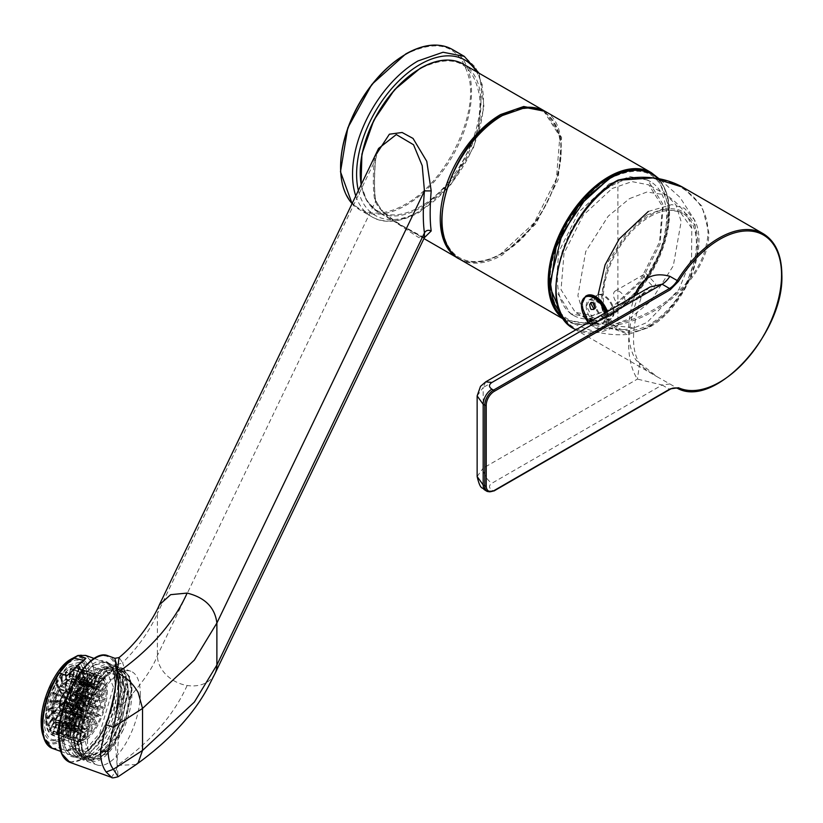 <?xml version="1.0" encoding="UTF-8"?>
<svg xmlns="http://www.w3.org/2000/svg" width="823" height="823" viewBox="0 0 823 823"><rect width="100%" height="100%" fill="white"/><g stroke="black" fill="none" stroke-linecap="round" stroke-linejoin="round"><path stroke-width="0.62" stroke-dasharray="4.12 3.09" d="M424.37 237.662L398.682 223.753L382.047 211.398L374.372 198.158C372.994 187.922 372.994 174.569 374.372 158.088L374.486 156.987M374.372 198.158L375.648 200.133L375.545 201.368L386.512 216.408L418.681 237.559L424.318 237.775M115.95 662.752C114.243 656.168 114.613 656.836 117.051 664.758L119.705 681.66L117.051 703.902C114.613 721.267 114.243 736.739 115.95 750.309L117.123 765.431L116.434 769.639L111.568 777.385M140.301 693.707A49.791 21.542 -70.2 0 1 125.106 744.568A49.791 21.542 -70.2 0 1 97.021 764.927A49.791 21.542 -70.2 0 1 87.536 742.469A49.791 21.542 -70.2 0 1 102.731 691.608A49.791 21.542 -70.2 0 1 130.816 671.259A49.791 21.542 -70.2 0 1 140.301 693.707M117.051 664.758L122.576 662.71L119.109 657.526M214.947 673.646A30.863 24.279 25.7 0 1 187.14 685.477A30.863 24.279 25.7 0 1 157.399 655.52L157.399 613.516C149.436 631.272 137.832 647.67 122.576 662.71C126.433 672.905 126.433 686.907 122.576 704.714L117.051 703.902M378.57 148.469L375.545 159.374C374.002 176.585 374.002 190.576 375.545 201.368L157.399 655.52C152.533 668.78 140.928 685.178 122.576 704.714C118.996 729.826 117.175 750.062 117.123 765.431L118.162 776.696M136.207 764.536L117.123 765.441C150.475 741.904 173.807 715.249 187.14 685.477M159.323 604.915L157.399 613.516L375.679 159.106L378.57 148.479M375.545 159.374L374.372 158.088M424.884 237.353L422.518 236.839C416.099 234.267 407.406 228.866 405.369 227.745L388.857 217.159C379.557 209.289 375.154 203.61 375.648 200.133L375.648 200.133C374.167 189.804 374.167 176.132 375.679 159.106M64.678 701.721L61.231 704.683L73.792 709.22L77.681 705.63L65.11 701.093L60.861 704.91L61.231 706.031L65.11 702.441L64.678 701.721M77.681 705.63L77.681 706.967L65.11 702.441M86.662 709.652A2.058 0.895 -70.2 0 1 87.752 706.967A2.058 0.895 -70.2 0 1 88.442 706.71A2.058 0.895 -70.2 0 1 88.843 707.636A2.058 0.895 -70.2 0 1 87.752 710.331A2.058 0.895 -70.2 0 1 87.053 710.578A2.058 0.895 -70.2 0 1 86.662 709.652M81.498 696.587A9.259 4.002 -70.2 0 0 80.736 696.608L78.802 703.593A2.058 0.895 -70.2 0 1 79.378 703.439A2.058 0.895 -70.2 0 1 79.553 703.562L66.992 699.036L68.937 692.05L81.498 696.587L79.553 703.562M78.802 703.593L66.107 698.799A2.058 0.895 -70.2 0 1 66.457 698.778A2.058 0.895 -70.2 0 1 66.488 698.789L66.992 699.036M66.231 699.056L68.021 691.917L66.231 699.056M78.802 706.926L66.231 702.4L68.175 705.795L80.736 710.321L78.802 706.926A2.058 0.895 -70.2 0 0 79.553 705.558L66.488 701.309A2.058 0.895 -70.2 0 1 66.107 701.988L68.021 705.332A9.259 4.002 -70.2 0 0 68.402 704.653L68.937 704.416L66.992 701.031M107.371 690.518A37.035 16.028 -70.2 0 1 87.752 738.889A37.035 16.028 -70.2 0 1 75.181 743.478A37.035 16.028 -70.2 0 1 68.124 726.781A37.035 16.028 -70.2 0 1 87.752 678.409A37.035 16.028 -70.2 0 1 100.313 673.811A37.035 16.028 -70.2 0 1 107.371 690.518M88.184 729.229L88.184 736.791L92.125 732.357L90.849 726.225A25.719 11.131 -70.2 0 1 88.184 729.229L65.984 721.514A25.719 11.131 -70.2 0 1 65.542 721.915L87.31 730.042L87.31 737.603L83.37 740.443L84.646 731.966L62.445 724.147A25.719 11.131 -70.2 0 1 62.023 724.363L60.758 732.84A34.977 15.133 -70.2 0 0 61.18 732.624L61.735 732.635L63.011 724.158M87.31 730.042A25.719 11.131 -70.2 0 1 84.646 731.966M91.692 725.094L92.968 731.225L96.63 725.495L94.182 721.215A25.719 11.131 -70.2 0 1 91.692 725.094L69.502 717.461A25.719 11.131 -70.2 0 1 69.081 718.016L70.346 724.147A34.977 15.133 -70.2 0 0 70.768 723.582L69.502 717.461M94.933 719.847L97.392 724.127L100.54 717.491L97.073 715.352A25.719 11.131 -70.2 0 1 94.933 719.847L72.763 712.265A25.719 11.131 -70.2 0 1 72.393 712.944L74.842 717.224A34.977 15.133 -70.2 0 0 75.222 716.545L72.763 712.265M97.69 713.829L101.157 715.969L103.575 708.881L99.326 709.025A25.719 11.131 -70.2 0 1 97.69 713.829L75.551 706.278A25.719 11.131 -70.2 0 1 75.243 707.039L78.71 709.179A34.977 15.133 -70.2 0 0 79.018 708.418L79.522 708.161L76.055 706.021M100.797 702.677A25.719 11.131 -70.2 0 1 99.758 707.461L77.671 699.92L82.382 699.509L104.017 707.317L105.529 700.25L100.797 702.677L79.152 694.869L78.874 694.365L83.607 691.948A34.977 15.133 -70.2 0 0 83.72 691.186L79.378 693.367L101.013 701.165A25.719 11.131 -70.2 0 0 101.373 696.731L79.738 688.933L79.389 688.46L84.296 683.934A34.977 15.133 -70.2 0 0 84.296 683.594A34.977 15.133 -70.2 0 0 84.296 683.255L79.738 687.586L101.373 695.394A25.719 11.131 -70.2 0 0 101.013 691.608L105.755 685.271L83.72 677.062A34.977 15.133 -70.2 0 0 83.607 676.516L79.152 682.709L100.797 690.518L105.529 684.18L104.017 679.921L99.758 687.637A25.719 11.131 -70.2 0 1 100.797 690.518M104.017 707.317L99.758 707.461M101.013 701.165L105.755 698.748L106.28 692.194L101.373 696.731M101.373 695.394L106.28 690.857L105.755 685.271M97.073 684.715L100.54 676.167L97.392 675.354L94.933 684.17A25.719 11.131 -70.2 0 1 96.476 684.458A25.719 11.131 -70.2 0 1 97.073 684.715L75.243 676.876L78.905 668.358L100.54 676.167L77.28 667.69L83.946 683.46A34.977 15.133 -70.2 0 1 73.278 719.189A34.977 15.133 -70.2 0 1 53.546 733.488A34.977 15.133 -70.2 0 1 46.88 717.718L57.559 681.989L67.795 670.076L77.28 667.69C81.405 669.274 83.565 674.459 83.761 683.265C84.676 706.062 63.855 739.27 53.546 733.488L78.103 741.945L80.561 733.128A25.719 11.131 -70.2 0 1 79.018 732.84A25.719 11.131 -70.2 0 1 78.422 732.573L56.283 724.559A25.719 11.131 -70.2 0 1 55.974 724.374L52.507 732.923A34.977 15.133 -70.2 0 0 52.816 733.108L53.32 733.324L56.787 724.775M91.692 684.901A25.719 11.131 -70.2 0 1 94.182 684.191L72.393 676.249L74.996 667.566L96.63 675.374L92.968 676.424L91.692 684.901L69.502 677.072L70.768 668.595A34.977 15.133 -70.2 0 0 70.346 668.811L69.214 677.524L90.849 685.333A25.719 11.131 -70.2 0 0 88.184 687.256L65.984 679.52A25.719 11.131 -70.2 0 0 65.542 679.921L87.31 688.059A25.719 11.131 -70.2 0 0 84.646 691.073L62.445 683.409A25.719 11.131 -70.2 0 0 62.023 683.975L83.802 692.194A25.719 11.131 -70.2 0 0 81.312 696.083L59.143 688.481A25.719 11.131 -70.2 0 0 58.762 689.17L80.561 697.451A25.719 11.131 -70.2 0 0 78.422 701.947L56.283 694.396A25.719 11.131 -70.2 0 0 55.974 695.157L77.804 703.47A25.719 11.131 -70.2 0 0 76.169 708.274L54.071 700.733A25.719 11.131 -70.2 0 0 53.855 701.515L75.737 709.838A25.719 11.131 -70.2 0 0 74.708 714.621L53.073 706.813L47.919 709.488A34.977 15.133 -70.2 0 0 47.806 710.239L48.104 710.743L52.847 708.315L74.482 716.123A25.719 11.131 -70.2 0 0 74.132 720.557L52.137 712.965L52.487 714.097L74.132 721.905A25.719 11.131 -70.2 0 0 74.482 725.691L52.847 717.882L47.806 724.374A34.977 15.133 -70.2 0 0 47.919 724.919L48.331 725.31L53.073 718.973L74.708 726.781A25.719 11.131 -70.2 0 0 75.737 729.662L54.102 721.853L49.606 729.631A34.977 15.133 -70.2 0 0 49.822 730.011L50.285 730.32L54.534 722.615L76.169 730.423A25.719 11.131 -70.2 0 0 77.804 732.192L55.974 724.374L52.507 732.923L74.337 740.751L77.804 732.192M96.63 675.374L94.182 684.191M90.849 685.333L92.125 676.856L88.184 679.695L88.184 687.256M87.31 688.059L87.31 680.498L83.37 684.942L84.646 691.073M83.802 692.194L82.526 686.063L78.864 691.793L81.312 696.083M80.561 697.451L78.103 693.172L74.955 699.807L78.422 701.947M77.804 703.47L74.337 701.33L71.92 708.418L76.169 708.274M75.737 709.838L71.488 709.982L69.965 717.039L74.708 714.621M74.482 716.123L69.739 718.551L69.214 725.094L74.132 720.557M74.132 721.905L69.214 726.442L69.739 732.028L74.482 725.691M74.708 726.781L69.965 733.118L71.488 737.367L75.737 729.662M76.169 730.423L71.92 738.128L74.337 740.751M53.32 733.324L74.955 741.132L78.422 732.573M81.312 733.098L78.864 741.914L82.526 740.875L83.802 732.388A25.719 11.131 -70.2 0 1 81.312 733.098L59.143 725.186A25.719 11.131 -70.2 0 1 58.762 725.197L56.303 734.013A34.977 15.133 -70.2 0 0 56.684 734.003L59.143 725.186M103.575 679.17L101.157 676.547L97.69 685.096A25.719 11.131 -70.2 0 1 99.326 686.876L77.455 679.129A25.719 11.131 -70.2 0 1 77.671 679.51L78.123 679.829L82.382 672.124L81.919 671.794A34.977 15.133 -70.2 0 0 81.703 671.414L77.455 679.129L81.94 671.362L103.575 679.17L99.326 686.876M87.752 716.205A9.259 4.002 -70.2 0 1 84.604 717.358A9.259 4.002 -70.2 0 1 82.845 713.181A9.259 4.002 -70.2 0 1 87.752 701.083A9.259 4.002 -70.2 0 1 90.89 699.941A9.259 4.002 -70.2 0 1 92.649 704.118A9.259 4.002 -70.2 0 1 87.752 716.205M82.135 730.166L85.139 719.374L62.96 711.473A11.316 4.897 -70.2 0 1 62.579 711.484L59.575 722.265L82.135 730.166A22.633 9.794 -70.2 0 0 87.31 727.511L87.31 718.263A11.316 4.897 -70.2 0 1 85.139 719.374M90.365 714.549L68.721 706.741L71.724 711.977L93.359 719.786L90.365 714.549A11.316 4.897 -70.2 0 1 88.184 717.461L65.984 709.745A11.316 4.897 -70.2 0 1 65.542 710.146L87.31 718.263M93.359 719.786A22.633 9.794 -70.2 0 1 88.184 726.709L88.184 717.461M92.711 709.251L71.076 701.443L76.272 701.268L97.906 709.076L92.711 709.251A11.316 4.897 -70.2 0 1 91.116 713.181L68.947 705.599A11.316 4.897 -70.2 0 1 68.566 706.288L71.57 711.514L72.486 710.609L94.12 718.417L91.116 713.181M97.906 709.076A22.633 9.794 -70.2 0 1 94.12 718.417M93.729 703.788L72.095 695.991L78.103 690.446L99.737 698.243L93.729 703.788A11.316 4.897 -70.2 0 1 93.143 707.687L71.066 700.147L76.714 699.704L98.349 707.502L93.143 707.687M99.737 698.243A22.633 9.794 -70.2 0 1 98.349 707.502M93.143 699.632L71.508 691.834L76.714 682.401L98.349 690.209L93.143 699.632A11.316 4.897 -70.2 0 1 93.729 702.451L71.755 694.838L78.103 689.098L99.737 696.906L93.729 702.451M98.349 690.209A22.633 9.794 -70.2 0 1 99.737 696.906M91.116 697.894L69.482 690.086L72.486 679.304L94.12 687.102L91.116 697.894A11.316 4.897 -70.2 0 1 91.59 698.007A11.316 4.897 -70.2 0 1 92.711 698.871L70.84 691.114L76.272 681.639L97.906 689.448L92.711 698.871M94.12 687.102A22.633 9.794 -70.2 0 1 95.427 687.359A22.633 9.794 -70.2 0 1 97.906 689.448M88.184 699.025L66.55 691.227L66.55 681.969L88.184 689.777L88.184 699.025A11.316 4.897 -70.2 0 1 90.365 697.914L68.721 690.116L71.724 679.325L93.359 687.133L90.365 697.914M88.184 689.777A22.633 9.794 -70.2 0 1 93.359 687.133M85.139 702.749L63.505 694.941L60.501 689.705L82.135 697.503L85.139 702.749A11.316 4.897 -70.2 0 1 87.31 699.838L65.675 692.03L65.675 682.781L87.31 690.579L87.31 699.838M82.135 697.503A22.633 9.794 -70.2 0 1 87.31 690.579M82.784 708.037L61.149 700.239L55.954 700.414L77.588 708.222L82.784 708.037A11.316 4.897 -70.2 0 1 84.378 704.118L62.743 696.309L59.74 691.073L81.374 698.881L84.378 704.118M77.588 708.222A22.633 9.794 -70.2 0 1 81.374 698.881M81.765 713.5L60.13 705.692L54.133 711.247L75.767 719.045L81.765 713.5A11.316 4.897 -70.2 0 1 82.351 709.611L60.47 701.289A11.316 4.897 -70.2 0 1 60.686 700.507L55.491 700.682L55.511 701.978L77.146 709.786L82.351 709.611M75.767 719.045A22.633 9.794 -70.2 0 1 77.146 709.786M82.351 717.656L60.717 709.858L55.511 719.281L77.146 727.09L82.351 717.656A11.316 4.897 -70.2 0 1 81.765 714.848L60.13 707.039L60.13 705.692L53.773 711.463L54.133 712.584L75.767 720.392L81.765 714.848M77.146 727.09A22.633 9.794 -70.2 0 1 75.767 720.392M84.378 719.405L62.743 711.597L59.74 722.388L81.374 730.186L84.378 719.405A11.316 4.897 -70.2 0 1 83.905 719.292A11.316 4.897 -70.2 0 1 82.784 718.417L60.686 710.321A11.316 4.897 -70.2 0 1 60.47 709.94L55.275 719.353L55.954 720.043L77.588 727.851L82.784 718.417M81.374 730.186A22.633 9.794 -70.2 0 1 80.068 729.939A22.633 9.794 -70.2 0 1 77.588 727.851M106.28 692.194L84.296 683.934M105.755 698.748L84.121 690.939L78.987 693.614A25.719 11.131 -70.2 0 1 78.874 694.365M105.529 700.25L83.607 691.948M99.326 709.025L77.455 700.702A25.719 11.131 -70.2 0 0 77.671 699.92L81.919 699.776A34.977 15.133 -70.2 0 1 81.703 700.558L103.575 708.881M101.157 715.969L79.522 708.161M97.073 715.352L75.438 707.543L78.905 709.683L100.54 717.491M97.392 724.127L75.222 716.545M96.63 725.495L74.996 717.687L72.547 713.407L94.182 721.215M92.968 731.225L70.768 723.582M92.125 732.357L70.49 724.549L69.214 718.417L90.849 726.225M88.184 736.791L66.55 728.993L66.55 721.432M65.984 721.514L65.984 729.075L66.55 728.993M65.984 729.075A34.977 15.133 -70.2 0 1 65.542 729.476L65.542 721.915L65.675 729.795L87.31 737.603M83.37 740.443L61.735 732.635M83.802 732.388L62.167 724.59L60.758 732.84L82.526 740.875M78.864 741.914L56.684 734.003M78.103 741.945L56.468 734.137L58.927 725.32L80.561 733.128M71.92 738.128L50.285 730.32M54.534 722.615L54.071 722.306A25.719 11.131 -70.2 0 1 53.855 721.925L49.606 729.631L71.488 737.367M69.965 733.118L48.331 725.31M53.073 718.973L52.662 718.582A25.719 11.131 -70.2 0 1 52.549 718.037L47.806 724.374L69.739 732.028M69.214 726.442L47.23 718.17L52.487 712.759L47.58 717.286L69.214 725.094M106.28 690.857L84.646 683.049L79.389 687.791A25.719 11.131 -70.2 0 1 79.389 688.121A25.719 11.131 -70.2 0 1 79.389 688.46M69.739 718.551L48.104 710.743M52.847 708.315L52.549 707.821A25.719 11.131 -70.2 0 1 52.662 707.07L47.919 709.488L69.965 717.039M71.488 709.982L49.606 701.659A34.977 15.133 -70.2 0 1 49.822 700.877L54.534 700.466L50.285 700.61L71.92 708.418M74.337 701.33L52.507 693.007A34.977 15.133 -70.2 0 1 52.816 692.256L74.955 699.807M52.703 693.522L56.17 695.661L52.703 693.522M78.103 693.172L56.303 684.89A34.977 15.133 -70.2 0 1 56.684 684.201L78.864 691.793M56.468 685.364L58.927 689.643L56.468 685.364M82.526 686.063L60.758 677.843A34.977 15.133 -70.2 0 1 61.18 677.288L83.37 684.942M60.892 678.255L62.167 684.386L60.892 678.255M87.31 680.498L65.542 672.36A34.977 15.133 -70.2 0 1 65.984 671.959L88.184 679.695M65.675 672.7L65.675 680.261L65.675 672.7M92.125 676.856L70.346 668.811L69.081 677.288A25.719 11.131 -70.2 0 1 69.502 677.072M92.968 676.424L70.768 668.595M94.933 684.17L72.763 676.228A25.719 11.131 -70.2 0 0 72.393 676.249L74.842 667.432A34.977 15.133 -70.2 0 1 75.222 667.422L97.392 675.354M97.69 685.096L75.551 677.062A25.719 11.131 -70.2 0 0 75.243 676.876L78.71 668.317A34.977 15.133 -70.2 0 1 79.018 668.513L101.157 676.547M104.017 679.921L82.382 672.124M105.529 684.18L83.895 676.372L78.874 682.853A25.719 11.131 -70.2 0 1 78.987 683.388L83.72 677.062M78.987 683.388L101.013 691.608M99.758 687.637L78.123 679.829M88.184 726.709L66.55 718.901L65.675 719.714L65.542 710.146L65.675 719.714L87.31 727.511M78.103 690.446L77.753 689.304L71.755 694.838A11.316 4.897 -70.2 0 1 71.755 695.178A11.316 4.897 -70.2 0 1 71.755 695.517L72.095 695.991M76.272 701.268L76.261 699.972L71.066 700.147A11.316 4.897 -70.2 0 1 70.84 700.929L71.076 701.443M60.501 689.705L59.575 690.6L62.579 695.826A11.316 4.897 -70.2 0 1 62.96 695.147L63.505 694.941M66.55 681.969L65.542 682.442L65.542 691.68A11.316 4.897 -70.2 0 1 65.984 691.279L66.55 691.227M72.486 679.304L71.57 679.181L68.566 689.962A11.316 4.897 -70.2 0 1 68.947 689.941L69.482 690.086M76.714 682.401L76.035 681.691L70.84 691.114A11.316 4.897 -70.2 0 1 71.066 691.495L71.508 691.834M70.192 695.733C70.511 685.25 59.626 695.301 59.945 705.198C59.626 715.671 70.5 705.63 70.192 695.733M83.823 683.141C84.975 644.79 45.152 681.588 46.314 717.79C45.152 756.131 84.975 719.343 83.823 683.141M61.231 706.031L73.792 710.558L73.792 709.22M68.937 704.416L81.498 708.953A9.259 4.002 -70.2 0 1 80.736 710.321M68.937 692.05L68.402 691.906A9.259 4.002 -70.2 0 0 68.021 691.917L80.736 696.608M81.498 708.953L79.553 705.558M73.792 710.558L77.681 706.967M85.17 659.388L84.028 660.468M115.662 685.096A49.38 21.367 109.8 0 0 106.249 662.834A49.38 21.367 109.8 0 0 78.401 683.018A49.38 21.367 109.8 0 0 63.33 733.447A49.38 21.367 109.8 0 0 72.733 755.72A49.38 21.367 109.8 0 0 100.591 735.536A49.38 21.367 109.8 0 0 115.662 685.096M66.92 750.895L72.28 749.897A1.029 0.823 60.4 0 1 71.529 748.652L83.03 738.025L85.901 733.355L84.028 739.044L83.03 738.025A48.351 20.914 -70.2 0 1 71.529 748.652L66.92 750.895L59.431 748.189A1.029 0.874 72 0 1 58.865 747.685L59.626 748.066C62.126 741.029 68.319 735.299 78.206 730.896L77.732 730.258C67.692 734.764 61.406 740.577 58.865 747.685A49.071 21.233 -70.2 0 1 48.259 745.679M113.481 687.112L104.85 666.702L92.567 669.788L79.327 685.199L65.511 731.441L74.132 751.852L86.415 748.765L99.665 733.344L113.481 687.112M70.737 733.324A45.265 19.587 109.8 0 0 79.368 753.745A45.265 19.587 109.8 0 0 104.902 735.237A45.265 19.587 109.8 0 0 118.707 689.005A45.265 19.587 109.8 0 0 110.087 668.585A45.265 19.587 109.8 0 0 84.553 687.092A45.265 19.587 109.8 0 0 70.737 733.324M118.183 707.379L115.302 716.771L118.265 717.831L124.129 688.151L121.897 673.42L115.199 666.064L105.385 667.432L92.176 680.055L79.296 705.362L73.679 731.76L73.535 737.141L76.22 751.965L83.432 759.588L97.824 755.843L111.619 740.103L122.812 715.969L127.616 689.417L125.075 673.955L118.697 667.319L108.945 668.657L95.663 681.31L83.185 705.496L77.177 733.015L77.033 738.396L79.965 753.786L86.929 760.843L100.55 757.654L114.572 742.181L125.919 718.397L131.104 690.672L128.81 675.776L122.185 668.574L111.444 670.467L99.161 682.565L86.857 706.247L80.664 734.281L80.52 739.651L83.493 755.123A49.38 21.367 109.8 0 1 80.777 739.743A49.38 21.367 109.8 0 1 83.493 719.353L99.624 682.812L112.031 670.611L122.689 668.76L129.612 676.691L131.618 690.857L131.485 694.231L125.61 720.917L112.71 745.833L99.46 758.888L87.433 761.028L80.489 754.002L77.537 738.581L81.199 713.448L92.094 687.719L106.62 670.611L119.201 667.504L125.94 674.963L128.131 689.602L127.997 692.976L121.845 720.413L109.212 744.578L96.867 757.057L83.946 759.763L76.817 752.335L74.049 737.326L78.658 709.025L89.974 684.232L103.441 669.13L115.714 666.239L122.627 674.171L124.499 691.711L118.605 718.479L105.725 743.323L92.68 756.244L80.459 758.508L73.35 751.132L70.562 736.06L74.204 710.99L85.664 684.304L98.246 669.15L112.226 664.984L119.109 672.823L121.146 687.082L118.183 707.379A49.38 21.367 109.8 0 0 120.888 686.989A49.38 21.367 109.8 0 0 111.486 664.717A49.38 21.367 109.8 0 0 83.627 684.901A49.38 21.367 109.8 0 0 68.556 735.34A49.38 21.367 109.8 0 0 77.969 757.613A49.38 21.367 109.8 0 0 115.395 716.802M122.03 688.8C121.825 697.647 119.952 707.122 116.393 717.234L115.426 716.884L121.063 688.45L112.535 667.288L99.038 671.383L85.695 688.193L72.661 735.423L75.078 749.249L82.166 756.934L94.48 754.393L106.424 742.356L118.81 718.448L124.551 689.715L116.022 668.543L104.583 671.105L88.771 690.188L76.148 736.678L78.699 750.823L85.654 758.199L105.282 749.311L109.912 743.611L122.123 720.207L128.049 690.97C128.172 683.121 126.711 677.092 123.666 672.885L119.51 669.799L107.659 672.648L94.172 688.182L83.884 711.309L79.636 737.933L82.547 752.87L89.141 759.454L98.986 758.333L110.951 748.066L113.409 744.877L125.919 720.609L131.536 692.225C131.886 681.403 129.088 674.356 123.141 671.115A47.323 20.472 -70.2 0 1 132.019 692.4A47.323 20.472 -70.2 0 1 123.141 730.083L106.681 753.95L90.108 759.804L83.493 753.179L80.603 738.282L80.736 733.087L86.94 705.517L98.462 683.532L110.035 672.072L120.477 670.148L129.005 691.32L114.438 738.622L100.756 754.722L86.621 758.549L79.985 751.893L77.115 737.027L77.249 731.832L82.65 706.453L94.964 682.277L106.167 671.043L116.989 668.893L125.518 690.055L120.703 716.113L110.395 738.252L96.847 753.775L83.123 757.283L76.446 750.514L73.628 735.762L74.615 722.985L91.476 681.012L103.523 669.274L113.502 667.628L122.03 688.8M128.748 695.425A41.15 17.808 -70.2 0 1 116.187 737.459A41.15 17.808 -70.2 0 1 92.978 754.28A41.15 17.808 -70.2 0 1 85.139 735.721L97.69 693.686L109.737 679.664L120.909 676.866L128.748 695.425M123.141 730.083C107.546 760.308 94.326 768.651 83.493 755.123M83.493 719.353C90.355 690.764 111.465 664.819 123.141 671.115M85.901 733.355L77.732 730.258A49.071 21.233 109.8 0 0 94.306 677.607A49.071 21.233 109.8 0 0 77.732 655.571A1.029 0.874 -108 0 1 77.815 655.53M118.265 717.831L116.393 717.234M613.372 312.668A13.579 7.839 60 0 1 610.563 318.892A13.579 7.839 60 0 1 600.101 315.25A13.579 7.839 60 0 1 594.175 301.588A13.579 7.839 60 0 1 596.984 295.364A13.579 7.839 60 0 1 607.446 299.006A13.579 7.839 60 0 1 613.372 312.668M590.256 321.505L592.838 324.19L594.525 324.468L594.875 323.017L593.033 319.9M594.525 324.468L595.44 323.943A3.704 2.14 60 0 1 593.589 323.758A3.704 2.14 60 0 1 591.305 320.898M591.048 318.522A3.704 2.14 60 0 1 591.737 317.524A3.704 2.14 60 0 1 593.589 317.709A3.704 2.14 60 0 1 596.212 322.246A3.704 2.14 60 0 1 595.44 323.943M591.367 302.401L593.589 302.257L596.212 306.794L595.44 308.491L594.504 308.646M607.425 311.588A18.518 10.689 60 0 1 608.866 319.303A18.518 10.689 60 0 1 605.028 327.78A18.518 10.689 60 0 1 590.76 322.822A18.518 10.689 60 0 1 582.674 304.191A18.518 10.689 60 0 1 586.511 295.714M586.171 306.207A13.579 7.839 60 0 1 588.98 299.984A13.579 7.839 60 0 1 599.442 303.625A13.579 7.839 60 0 1 605.368 317.287A13.579 7.839 60 0 1 602.559 323.511A13.579 7.839 60 0 1 592.097 319.869A13.579 7.839 60 0 1 586.171 306.207M614.102 312.246A13.579 7.839 60 0 1 611.294 318.47A13.579 7.839 60 0 1 600.821 314.828A13.579 7.839 60 0 1 594.895 301.167A13.579 7.839 60 0 1 597.714 294.953A13.579 7.839 60 0 1 608.176 298.584A13.579 7.839 60 0 1 614.102 312.246M605.666 317.122L600.358 303.08L589.638 299.603L586.46 306.033L593.249 319.561L603.218 323.13L605.666 317.122M574.382 328.984A88.473 51.077 120 0 0 618.454 324.684L617.888 323.336L617.888 180.556A87.444 50.481 120 0 0 556.06 287.639A87.444 50.481 120 0 0 617.888 323.336C659.048 315.044 698.881 280.9 706.124 245.593C717.954 199.804 670.714 166.976 617.888 180.556M649.964 287.032L637.383 298.471C631.601 314.417 628.7 329.539 628.649 343.829C628.7 358.067 631.601 369.825 637.383 379.105L662.093 384.999L669.85 383.95L656.991 376.677L636.014 360.135A88.473 51.077 -60 0 1 628.649 330.393A88.473 51.077 -60 0 1 634.728 295.838M477.145 395.904L483.173 387.51L483.173 468.143L637.383 379.105L639.666 363.622L636.014 360.135M485.724 381.851L483.173 387.51L637.383 298.471L641.199 297.391L638.422 293.698M618.454 324.684C666.671 314.962 710.012 270.561 708.768 232.179L701.968 206.182L682.617 187.16M644.07 277.145L654.007 287.628L655.705 283.863L645.777 273.38L644.07 277.145M625.161 301.496A8.23 4.753 60 0 1 623.453 305.271A8.23 4.753 60 0 1 617.116 303.059A8.23 4.753 60 0 1 613.516 294.778A8.23 4.753 60 0 1 615.223 291.013A8.23 4.753 60 0 1 621.571 293.214A8.23 4.753 60 0 1 625.161 301.496M646.981 214.988L662.494 209.104L679.901 211.727L691.804 228.341L691.567 258.443L678.934 289.377L646.981 322.503L634.399 327.76L614.061 325.764L600.769 301.918L607.785 262.372L627.867 230.759L646.981 214.988M649.892 216.665A65.84 38.012 -60 0 1 682.812 213.404A65.84 38.012 -60 0 1 692.904 266.158A65.84 38.012 -60 0 1 649.892 324.18A65.84 38.012 -60 0 1 616.972 327.441A65.84 38.012 -60 0 1 606.88 274.687A65.84 38.012 -60 0 1 649.892 216.665M609.154 183.91L630.037 176.657L647.732 180.093L662.659 203.723L659.562 241.911L639.461 281.785L609.154 309.901L588.28 317.153L570.576 313.717L555.648 290.087L558.755 251.9L578.847 212.025L609.154 183.91M612.065 311.578A77.156 44.545 -60 0 1 573.487 315.404A77.156 44.545 -60 0 1 561.667 253.577A77.156 44.545 -60 0 1 612.065 185.587A77.156 44.545 -60 0 1 650.643 181.77A77.156 44.545 -60 0 1 662.464 243.598A77.156 44.545 -60 0 1 612.065 311.578M612.065 188.529L631.971 181.616L648.843 184.887L663.071 207.417L660.118 243.824L640.963 281.836L612.065 308.635L592.159 315.559L575.287 312.287L561.06 289.747L564.012 253.34L583.168 215.338L612.065 188.529M457.938 258.185A85.386 49.298 120 0 0 500.631 253.957L534.168 222.848L556.41 178.725L559.846 136.464L543.314 110.303C582.406 128.686 552.778 227.333 501.248 254.019C484.603 263.391 470.17 264.78 457.938 258.185M501.505 116.043A84.152 48.578 120 0 0 442.002 219.103A84.152 48.578 120 0 0 501.505 253.453A84.152 48.578 120 0 0 560.998 150.403A84.152 48.578 120 0 0 501.505 116.043A84.152 48.578 120 0 0 442.002 219.103A84.152 48.578 120 0 0 501.505 253.453C535.68 234.905 565.37 179.558 560.648 143.171C554.393 109.037 534.672 99.995 501.505 116.043M361.184 184.661A85.386 49.298 120 0 0 377.922 211.995A85.386 49.298 120 0 0 420.615 207.766A85.386 49.298 120 0 0 476.394 132.524A85.386 49.298 120 0 0 463.308 64.112M360.237 172.573A84.563 48.824 120 0 0 420.028 206.758C454.461 188.076 484.325 132.266 479.449 95.705C473.081 61.591 453.267 52.579 420.028 68.669M69.842 762.335L85.191 758.477L101.754 739.198L114.335 710.527L119.016 681.413A56.581 24.484 109.8 0 0 108.235 655.89M58.793 736.163A55.758 24.124 109.8 0 0 88.339 754.382A55.758 24.124 109.8 0 0 117.884 681.557A55.758 24.124 109.8 0 0 94.439 658.678M115.158 684.078A50.615 21.902 109.8 0 0 88.339 667.535A50.615 21.902 109.8 0 0 61.519 733.643A50.615 21.902 109.8 0 0 88.339 750.185A50.615 21.902 109.8 0 0 115.158 684.078M62.651 733.488L66.776 707.862L77.846 682.627L92.423 665.673L105.93 662.278L112.936 669.799L115.426 684.736L111.3 710.362L100.221 735.587L85.654 752.551L72.136 755.946L65.14 748.426L62.651 733.488M459.687 259.194A85.386 49.298 120 0 0 502.369 254.965L535.917 223.856L558.148 179.733L561.584 137.472L545.063 111.311M562.675 317.174A84.563 48.824 120 0 0 609.154 315.95A84.563 48.824 120 0 0 663.554 244.153A84.563 48.824 120 0 0 654.306 175.577M564.105 319.396A85.386 49.298 120 0 0 565.885 320.517A85.386 49.298 120 0 0 608.578 316.279A85.386 49.298 120 0 0 664.356 241.046A85.386 49.298 120 0 0 651.26 172.624M355.773 195.946A92.588 53.454 120 0 0 371.708 216.716A92.588 53.454 120 0 0 417.991 212.139L454.368 178.396L478.482 130.548L482.206 84.718L475.735 67.568L464.285 56.365M358.375 190.514A89.707 51.787 120 0 0 420.028 210.955A89.707 51.787 120 0 0 476.476 71.714M352.09 203.6A92.588 53.454 120 0 0 359.774 209.834A92.588 53.454 120 0 0 406.068 205.246A92.588 53.454 120 0 0 466.548 123.666A92.588 53.454 120 0 0 452.362 49.473M340.599 167.11A91.765 52.981 120 0 0 405.482 204.238C444.276 183.292 477.247 119.088 469.429 79.697C461.158 45.872 439.842 37.436 405.482 54.39M64.328 701.597A2.058 0.895 -70.2 0 1 64.955 699.499A2.058 0.895 -70.2 0 1 66.118 698.655A2.058 0.895 -70.2 0 1 66.509 699.581A2.058 0.895 -70.2 0 1 65.881 701.68A2.058 0.895 -70.2 0 1 64.719 702.523A2.058 0.895 -70.2 0 1 64.328 701.597M64.194 701.268A1.646 0.71 -70.2 0 1 65.068 699.118A1.646 0.71 -70.2 0 1 65.943 699.663A1.646 0.71 -70.2 0 1 65.068 701.803A1.646 0.71 -70.2 0 1 64.194 701.268M45.79 718.726L52.847 735.423L62.898 732.902L73.741 720.29L85.036 682.462A37.035 16.028 -70.2 0 0 77.979 665.756A37.035 16.028 -70.2 0 0 57.096 680.899A37.035 16.028 -70.2 0 0 45.79 718.726M79.039 687.997A25.719 11.131 -70.2 0 1 71.19 714.271A25.719 11.131 -70.2 0 1 56.684 724.785A25.719 11.131 -70.2 0 1 51.787 713.181L59.637 686.917L74.142 676.403L79.039 687.997M77.691 701.217L81.94 701.073M79.152 694.869L83.895 692.452M79.738 688.933L84.646 684.397M79.378 683.8L84.121 677.463M73.298 676.362L75.757 667.546M70.058 677.092L71.334 668.615M66.55 679.448L66.55 671.887M63.011 683.265L61.735 677.134M59.678 688.275L57.229 683.995M56.787 694.139L53.32 691.999M76.055 677.288L79.522 668.739M59.421 706.134L61.581 711.226L67.959 706.607L71.416 695.054A11.316 4.897 -70.2 0 0 69.255 689.941A11.316 4.897 -70.2 0 0 62.877 694.571A11.316 4.897 -70.2 0 0 59.421 706.134M75.757 716.319L73.298 712.039M71.334 723.427L70.058 717.296M57.229 734.116L59.678 725.3M47.23 718.17L52.137 713.644M47.58 718.633L52.487 714.097M78.473 688.069A25.307 10.946 -70.2 0 1 65.068 721.123A25.307 10.946 -70.2 0 1 51.654 712.852A25.307 10.946 -70.2 0 1 65.068 679.798A25.307 10.946 -70.2 0 1 78.473 688.069M49.606 701.659L53.855 701.515M49.853 702.173L54.102 702.029M52.816 692.256L56.283 694.396M56.684 684.201L59.143 688.481M61.18 677.288L62.445 683.409M65.984 671.959L65.984 679.52M77.753 689.972L71.755 695.517M76.035 700.754L70.84 700.929M71.951 710.835L68.947 705.599M72.486 710.609L69.482 705.373M65.984 718.993L65.984 709.745M66.55 718.901L66.55 709.652M59.956 722.244L62.96 711.473M60.501 722.357L63.505 711.576M55.491 719.734L60.686 710.321M55.954 720.043L61.149 710.619M53.773 712.132L59.77 706.587M54.133 712.584L60.13 707.039M55.275 701.463L60.47 701.289M55.511 701.978L60.717 701.803M59.956 689.911L62.96 695.147M65.984 682.041L65.984 691.279M71.951 679.17L68.947 689.941M76.261 682.072L71.066 691.495M77.28 689.18C78.031 664.212 52.096 688.172 52.857 711.751C52.096 736.719 78.031 712.759 77.28 689.18M70.84 695.126A10.905 4.722 -70.2 0 1 65.068 709.364A10.905 4.722 -70.2 0 1 59.287 705.805A10.905 4.722 -70.2 0 1 65.068 691.557A10.905 4.722 -70.2 0 1 70.84 695.126M84.471 682.534A36.623 15.843 -70.2 0 1 65.068 730.361A36.623 15.843 -70.2 0 1 45.656 718.397A36.623 15.843 -70.2 0 1 65.068 670.56A36.623 15.843 -70.2 0 1 84.471 682.534M70.325 696.052A9.259 4.002 -70.2 0 1 67.496 705.517A9.259 4.002 -70.2 0 1 62.27 709.303A9.259 4.002 -70.2 0 1 60.511 705.126A9.259 4.002 -70.2 0 1 63.33 695.661A9.259 4.002 -70.2 0 1 68.556 691.886A9.259 4.002 -70.2 0 1 70.325 696.052M77.403 689.509A22.633 9.794 -70.2 0 1 70.5 712.625A22.633 9.794 -70.2 0 1 57.733 721.874A22.633 9.794 -70.2 0 1 53.423 711.669A22.633 9.794 -70.2 0 1 60.326 688.553A22.633 9.794 -70.2 0 1 73.093 679.304A22.633 9.794 -70.2 0 1 77.403 689.509M77.671 679.51L81.919 671.794M75.551 677.062L79.018 668.513M72.763 676.228L75.222 667.422M52.549 707.821L47.806 710.239M52.662 718.582L47.919 724.919M54.071 722.306L49.822 730.011M56.283 724.559L52.816 733.108M62.445 724.147L61.18 732.624M75.551 706.278L79.018 708.418M77.455 700.702L81.703 700.558M66.488 701.309L68.402 704.653M60.861 705.578L64.698 702.04M66.488 698.789L68.402 691.906M71.642 671.331L83.288 660.571M52.158 748.302A49.38 21.367 109.8 0 0 59.431 748.189L67.116 750.771L85.695 733.602L78.411 730.659C88.966 713.644 94.532 695.991 95.087 677.679L92.618 662.865L85.674 655.406M71.529 671.712A48.351 20.914 -70.2 0 1 83.03 661.085L71.529 671.712M72.28 749.897A49.38 21.367 109.8 0 0 84.028 739.044M42.858 734.949A45.563 19.711 109.8 0 0 69.821 732.943A45.563 19.711 109.8 0 0 89.47 678.245A45.563 19.711 109.8 0 0 69.986 659.748M83.524 660.355L88.822 678.512C87.464 701.793 79.636 721.226 65.367 736.801C50.779 748.323 42.755 743.529 41.304 722.419L47.497 692.061L62.836 666.074M42.611 721.215A42.385 18.343 109.8 0 0 65.068 735.073A42.385 18.343 109.8 0 0 87.526 679.716A42.385 18.343 109.8 0 0 65.068 665.858A42.385 18.343 109.8 0 0 42.611 721.215M87.917 680.693A41.15 17.808 -70.2 0 1 75.356 722.728A41.15 17.808 -70.2 0 1 52.147 739.548A41.15 17.808 -70.2 0 1 44.308 720.989L56.869 678.954L68.906 664.943L80.078 662.134L87.917 680.693M606.438 312.164A18.518 10.689 60 0 1 607.878 319.88A18.518 10.689 60 0 1 604.041 328.356A18.518 10.689 60 0 1 589.772 323.388A18.518 10.689 60 0 1 581.686 304.757A18.518 10.689 60 0 1 585.523 296.28M605.461 312.73A17.911 10.339 60 0 1 606.788 320.013A17.911 10.339 60 0 1 594.124 327.328A17.911 10.339 60 0 1 588.476 322.534M662.093 384.999L669.51 389.289L493.502 490.899L491.897 489.983C488.708 487.741 488.708 485.498 491.897 483.255L662.093 384.999M487.329 491.516A12.345 7.129 120 0 0 493.502 490.899A1.029 0.597 60 0 0 494.016 490.95M485.724 490.59A12.345 7.129 120 0 0 491.897 489.983M477.145 476.538L483.173 468.143C483.729 474.542 486.64 479.583 491.897 483.255M670.025 389.33A1.029 0.597 60 0 1 669.51 389.289A16.46 9.506 120 0 1 677.267 388.23A88.473 51.077 120 0 0 744.517 361.523A88.473 51.077 120 0 0 781.552 274.203A88.473 51.077 120 0 0 763.23 233.701M669.85 383.95L677.267 388.23M629.523 198.61L646.857 192.037L666.301 194.969L675.981 204.845L681.146 221.593L673.317 265.778L650.87 301.095L629.523 318.717L612.189 325.291L592.745 322.359L583.065 312.483L577.89 295.735L585.729 251.55L608.166 216.233L629.523 198.61M649.892 325.538C673.337 312.575 694.982 277.896 697.276 249.626C701.402 215.698 677.504 198.394 649.892 215.317C626.447 228.269 604.792 262.949 602.498 291.229C598.383 325.147 622.281 342.45 649.892 325.538M651.857 174.147A84.368 48.711 120 0 1 665.046 241.674A84.368 48.711 120 0 1 609.874 316.207L589.885 323.768L567.489 320.27L562.078 316.135M648.339 211.439L671.835 204.598L684.53 208.291L694.571 219.957L697.719 252.085L684.911 288.276L665.632 314.077L648.339 327.605L628.535 334.354L607.035 326.536L598.136 294.727M609.154 178.858C642.197 162.913 661.743 172.028 667.782 206.182C672.185 242.229 642.845 296.65 609.154 314.952C576.11 330.897 556.564 321.783 550.525 287.628C546.133 251.581 575.462 197.16 609.154 178.858M361.05 184.938L367.058 201.275L377.922 211.995L423.938 238.567M130.816 671.259L105.93 662.278C111.722 664.511 114.757 671.856 115.035 684.335C116.362 716.72 86.734 764.083 72.136 755.946L97.021 764.927M564.208 319.55L565.885 320.517C577.993 327.06 592.365 325.671 608.989 316.32L640.366 288.029L662.536 247.692L669.027 207.036L657.855 177.809M352.079 203.62L359.774 209.834L371.708 216.716C378.919 221.51 394.968 225.625 419.432 212.272L450.181 185.628L473.513 147.615L484.027 107.072L479.099 73.226M87.053 710.578L64.719 702.523L64.132 701.391L66.457 698.778M88.442 706.71L79.378 703.439M75.181 743.478L52.847 735.423C48.135 733.478 45.718 727.841 45.594 718.52C44.812 694.591 66.015 659.748 77.979 665.756L100.313 673.811M79.018 732.84L56.684 724.785C53.382 723.448 51.684 719.508 51.592 712.975C51.036 696.289 65.881 672.134 74.142 676.403L96.476 684.458M83.905 719.292L61.571 711.237L59.225 705.928C60.758 695.723 64.101 690.394 69.255 689.941L91.59 698.007M72.383 713.274L74.831 717.553M69.029 718.222L70.294 724.353M58.711 725.217L56.262 734.023M52.209 712.79L47.302 717.327M54.411 700.445L50.162 700.589M52.641 693.491L56.108 695.63M56.303 685.22L58.752 689.499M60.707 678.059L61.972 684.191M65.48 672.494L65.48 680.055M76.59 699.684L71.385 699.859M68.556 706.607L71.56 711.844M62.538 711.494L59.534 722.275M60.46 709.858L55.264 719.281M59.842 705.733L53.845 711.278M61.025 700.219L55.83 700.394M59.575 690.929L62.579 696.165M65.48 682.576L65.48 691.814M71.519 679.201L68.525 689.983M76.025 681.619L70.829 691.042M77.825 689.129L71.817 694.674M90.89 699.941L68.556 691.886L70.13 695.857C67.352 706.093 64.729 710.568 62.27 709.303L84.604 717.358M95.427 687.359L73.093 679.304C75.675 680.21 77.043 683.553 77.218 689.304C78.535 707.204 59.143 727.923 57.733 721.874L80.068 729.939M65.48 710.27L65.48 719.518M84.368 683.08L79.461 687.616M83.627 676.393L78.885 682.73M81.693 671.352L77.444 679.057M78.679 668.297L75.212 676.845M74.79 667.453L72.342 676.259M70.294 668.873L69.019 677.35M52.826 706.823L48.084 709.251M52.569 717.913L47.827 724.25M53.845 721.853L49.596 729.559M55.943 724.343L52.477 732.892M61.972 724.425L60.696 732.902M65.48 722.038L65.48 729.6M75.377 707.513L78.843 709.652M82.259 699.488L78.01 699.632M83.884 690.95L79.142 693.378M66.077 702.286L68.011 705.661M67.98 691.937L66.056 698.85M64.791 701.165L60.943 704.725M94.264 658.503L106.249 662.834M60.748 751.399L72.733 755.72M74.132 751.852L79.368 753.745M104.85 666.702L110.087 668.585M111.486 664.717L112.226 664.984M77.969 757.613L80.459 758.508M83.432 759.588L83.946 759.773M83.123 757.283L82.166 756.934M116.989 668.893L116.022 668.543M86.621 758.549L85.654 758.199M120.477 670.148L119.51 669.799M90.108 759.804L89.141 759.454M92.978 754.28L52.147 739.548L54.657 739.959L59.801 738.509L66.725 733.118L74.399 723.036L82.362 706.216L86.168 692.102L87.341 680.086C87.043 669.768 84.625 663.78 80.078 662.134L120.909 676.866M113.502 667.628L112.535 667.288M92.176 680.055L91.476 681.012M73.679 731.76L73.761 730.567M95.663 681.31L94.964 682.277M77.177 733.015L77.249 731.832M99.161 682.565L98.462 683.532M80.664 734.281L80.736 733.087M115.199 666.064L115.714 666.239M131.485 694.231L131.402 695.425M112.71 745.833L113.409 744.877M127.997 692.976L127.915 694.159M109.212 744.578L109.912 743.611M124.499 691.711L124.427 692.904M105.725 743.323L106.424 742.356M121.012 690.456L120.94 691.639M69.153 674.191L85.129 659.429M588.455 322.544L604.041 328.356L605.028 327.78M589.988 318.532L591.737 317.524M593.692 309.489L595.44 308.491M590.821 302.607L591.737 302.072M588.98 299.984L596.984 295.364M602.559 323.511L610.563 318.892M597.714 294.953L589.638 299.603M611.294 318.47L603.218 323.13M649.738 287.165L644.594 291.579L641.199 297.391C631.498 327.78 630.984 349.847 639.666 363.622C642.691 367.469 648.462 371.821 657.001 376.677L575.843 329.828M623.453 305.271L654.007 287.628M615.223 291.013L645.777 273.38M691.804 228.341C689.273 216.11 680.775 204.989 666.301 194.969L648.843 184.887M634.399 327.76C625.737 330.362 615.594 330.188 603.969 327.225L592.745 322.359L575.287 312.287M682.812 213.404L679.901 211.727M616.972 327.441L614.061 325.764M562.109 316.186L567.489 320.27C587.91 331.566 608.248 336.257 628.535 334.354L649.038 327.42C683.666 308.759 709.776 248.803 694.571 219.957L679.849 197.211L659.264 178.756M573.487 315.404L570.576 313.717M650.643 181.77L647.732 180.093"/><path stroke-width="1.23" d="M374.486 156.987L389.382 134.211L402.097 132.482L413.043 138.429L426.777 161.349L431.201 190.905C429.822 207.375 429.822 220.729 431.201 230.965L424.37 237.662M119.109 657.526L119.068 657.556C141.083 639.697 156.072 613.217 159.323 604.905L378.57 148.469L396.295 134.561L413.527 144.745L422.209 165.67L424.452 190.915C422.909 208.126 422.909 222.128 424.452 232.909L216.881 665.035A30.863 24.279 25.7 0 1 214.957 673.636L424.318 237.775L424.452 232.909C425.985 230.327 428.238 229.679 431.201 230.965M431.201 190.905L424.452 190.915L216.881 623.042L194.331 660.097L142.533 708.438L113.368 727.295L108.152 751.276C108.235 758.703 109.973 764.711 113.368 769.289L118.162 776.696L136.114 764.598C172.82 738.354 195.915 710.393 208.281 686.763L214.947 673.646A30.863 24.279 25.7 0 1 214.947 673.646M114.983 658.318L119.057 657.556L117.123 673.039C125.734 676.609 132.75 683.131 138.182 692.596L142.533 708.438L142.533 750.432L113.389 769.279L106.146 771.995C102.484 766.964 100.612 760.226 100.519 751.769L106.146 724.796C111.928 706.453 115.354 690.847 116.434 677.967L117.123 673.049L114.983 658.328L108.235 655.89A56.581 24.484 109.8 0 0 76.323 679.016A56.581 24.484 109.8 0 0 59.05 736.811L61.879 753.786L69.842 762.335L111.568 777.385L106.146 771.995M159.323 604.905L170.67 594.659L187.14 593.085C205.071 597.56 214.988 607.539 216.881 623.042L216.881 665.035L194.331 702.101L142.533 750.432L138.182 762.787L136.114 764.598M187.14 593.085C173.807 622.857 150.475 649.512 117.123 673.039L117.123 673.039C119.87 687.37 118.625 705.445 113.389 727.275L106.146 724.796M77.732 655.571L78.206 655.643C68.319 660.046 62.126 665.776 59.626 672.813L71.015 659.1L78.411 655.509A1.029 0.874 -108 0 0 77.887 655.499L85.674 655.406L78.411 655.509L85.901 658.215L71.591 671.393A1.029 0.566 -142 0 0 71.529 671.712L66.92 675.755L72.28 671.321A1.029 0.566 -142 0 0 71.601 671.393L69.153 674.191M83.03 661.085L84.028 660.468A49.38 21.367 109.8 0 0 72.28 671.321M85.901 658.215L84.028 660.468M71.642 671.331L67.116 675.508L58.865 672.998A49.071 21.233 -70.2 0 0 42.292 725.66A49.071 21.233 -70.2 0 0 44.103 738.673L52.158 748.302L60.748 751.399M69.986 659.748A45.563 19.711 109.8 0 0 41.181 722.861A45.563 19.711 109.8 0 0 42.858 734.949L41.15 722.728C40.708 700.589 55.532 667.998 69.986 659.748L77.784 655.54A1.029 1.029 0 0 1 77.887 655.499A1.029 0.874 -108 0 0 77.815 655.53M593.867 309.386L591.675 309.407C590.924 309.901 590.245 308.275 589.638 304.541L590.873 302.576L592.838 302.689L594.875 307.565L593.692 309.489M593.033 319.9L589.988 318.542L590.256 321.505M591.305 320.898A3.704 2.14 60 0 1 590.976 319.221A3.704 2.14 60 0 1 591.048 318.522M594.504 308.646L593.589 308.306L590.976 303.769L591.367 302.401M606.438 312.164A18.518 10.689 60 0 0 585.523 296.28L586.511 295.714A18.518 10.689 60 0 1 607.425 311.588M617.888 180.556L618.454 180.216A88.473 51.077 120 0 0 556.06 288.482A88.473 51.077 120 0 0 574.382 328.984L575.843 329.828M638.422 293.698L636.014 292.155C642.938 277.258 654.213 271.981 669.85 276.302A16.46 9.506 120 0 1 662.093 284.213L649.964 287.032L485.724 381.851L491.897 382.469C488.708 384.711 488.708 386.944 491.897 389.186L493.502 390.112L669.51 288.492L662.093 284.213L491.897 382.469M682.617 187.16L653.05 177.922L618.454 180.216M361.05 184.938L361.904 154.096L373.837 120.22L394.567 89.697L420.203 68.299C436.828 58.958 451.189 57.559 463.308 64.112L543.314 110.303L523.737 106.496L500.631 114.531A85.386 49.298 120 0 0 444.852 189.774A85.386 49.298 120 0 0 457.938 258.185L458.823 258.679M463.308 64.112A85.386 49.298 120 0 0 420.615 68.34A85.386 49.298 120 0 0 361.184 184.661M420.028 68.669A84.563 48.824 120 0 0 360.237 172.573M94.439 658.678A55.758 24.124 109.8 0 0 58.793 736.163M100.519 751.769L108.152 751.265M502.369 115.539A85.386 49.298 120 0 0 446.591 190.782A85.386 49.298 120 0 0 459.687 259.194C420.594 240.81 450.222 142.173 501.752 115.477C518.397 106.116 532.831 104.716 545.063 111.311L525.475 107.504L502.369 115.539M654.306 175.577A84.563 48.824 120 0 0 609.154 177.861A84.563 48.824 120 0 0 555.196 248.33A84.563 48.824 120 0 0 562.675 317.174M657.855 177.809L651.26 172.624A85.386 49.298 120 0 0 608.578 176.852A85.386 49.298 120 0 0 553.303 250.439A85.386 49.298 120 0 0 564.105 319.396M352.079 203.62L340.485 171.729L347.8 127.832L371.821 84.44L405.657 54.02C423.67 43.897 439.245 42.374 452.362 49.473L464.285 56.365L443.052 52.24L417.991 60.943A92.588 53.454 120 0 0 355.773 195.946M476.476 71.714A89.707 51.787 120 0 0 420.028 64.472A89.707 51.787 120 0 0 358.375 190.514M452.362 49.473A92.588 53.454 120 0 0 406.068 54.061A92.588 53.454 120 0 0 348.139 127.884A92.588 53.454 120 0 0 352.09 203.6M405.482 54.39A91.765 52.981 120 0 0 340.599 167.11M78.206 655.643L85.695 658.338L83.288 660.571M52.158 748.302A49.38 21.367 109.8 0 1 42.755 726.03A49.38 21.367 109.8 0 1 59.431 673.049L66.92 675.755M48.259 745.679A49.071 21.233 -70.2 0 1 44.103 738.673L42.858 734.949M62.836 666.074L74.265 658.215L83.524 660.355M588.476 322.534A17.911 10.339 60 0 1 581.46 305.384A17.911 10.339 60 0 1 594.124 298.08A17.911 10.339 60 0 1 605.461 312.73M670.231 289.758L494.222 391.367A11.316 6.533 120 0 0 486.228 405.225L486.228 485.858A11.316 6.533 120 0 0 494.222 490.477L670.231 388.868L678.481 387.746A87.444 50.481 120 0 0 744.949 361.348A87.444 50.481 120 0 0 781.552 275.047A87.444 50.481 120 0 0 744.949 230.996A87.444 50.481 120 0 0 678.481 281.353L670.231 289.758A1.029 0.597 -120 0 0 669.51 288.492A16.46 9.506 120 0 0 677.267 280.581L678.481 281.353M485.724 490.59L483.996 489.469C482.556 486.825 480.509 490.889 477.145 476.538L483.173 484.942L484.768 485.858L484.768 405.225L483.173 404.309L483.173 484.942A12.345 7.129 120 0 0 485.724 490.59L487.329 491.516A12.345 7.129 120 0 1 484.768 485.858A1.029 0.597 0 0 0 486.228 485.858M670.231 388.868A1.029 0.597 60 0 1 670.025 389.33C672.494 387.983 674.922 387.623 677.329 388.261A1.029 0.844 114.5 0 1 677.267 388.23M678.481 387.746A1.029 0.844 114.5 0 1 677.329 388.261C714.889 409.381 784.463 332.965 781.85 274.625C781.624 254.852 775.42 241.211 763.23 233.701A88.473 51.077 120 0 0 677.267 280.581L669.85 276.302M494.222 490.477A1.029 0.597 60 0 1 494.016 490.95L670.025 389.33M486.228 405.225A1.029 0.597 180 0 1 484.768 405.225A12.345 7.129 120 0 1 493.502 390.112A1.029 0.597 60 0 1 494.222 391.367M491.897 389.186A12.345 7.129 120 0 0 483.173 404.309L477.145 395.904L477.145 476.538M634.728 295.838A88.473 51.077 -60 0 1 636.014 292.155M562.078 316.135L553.406 302.134L550.227 281.641L562.191 233.465L586.953 196.964L609.874 178.437A84.368 48.711 120 0 1 651.857 174.147L659.264 178.756M598.136 294.727L605.08 264.852L619.205 238.989L648.339 211.439M423.938 238.567L457.938 258.185M108.235 655.89C89.491 646.868 57.559 700.013 58.67 736.41C58.793 750.586 62.517 759.228 69.842 762.335M111.568 777.385C111.661 778.177 113.852 777.951 118.162 776.696L118.162 776.696M544.178 110.827L543.314 110.303M651.26 172.624L545.063 111.311M564.208 319.55L459.687 259.194M479.099 73.226L464.285 56.365M85.674 655.406L94.264 658.503M585.523 296.28L581.388 305.179L588.455 322.544M618.052 180.103C564.64 207.787 534.014 310.086 574.382 328.984M494.016 490.95L487.329 491.516M485.724 381.851L480.509 386.337L477.145 395.904M618.114 180.083C642.794 174.733 664.254 177.068 682.483 187.088M682.38 187.027L763.23 233.701M562.109 316.186L550.186 287.628L556.142 247.178L578.034 206.768L609.37 178.396C625.696 169.199 639.852 167.789 651.857 174.147"/></g></svg>
